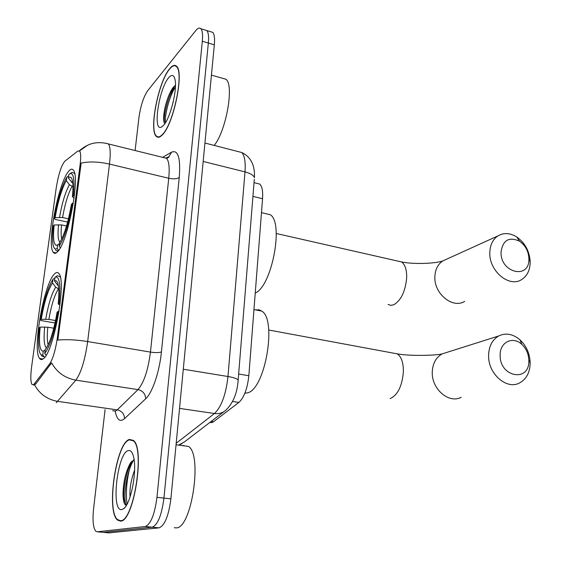 <?xml version="1.0" encoding="UTF-8"?>
<svg xmlns="http://www.w3.org/2000/svg" width="561" height="561" viewBox="0 0 561 561"><rect width="100%" height="100%" fill="white"/><g stroke="black" fill="none" stroke-linecap="round" stroke-linejoin="round"><path stroke-width="0.84" d="M57.566 251.77C67.629 242.878 80.426 177.038 73.428 170.228C72.138 168.461 70.448 168.938 68.351 171.652C58.042 183.924 46.626 244.785 53.274 252.31C54.361 253.831 55.791 253.649 57.566 251.77M43.141 358.879C53.47 353.43 66.808 281.152 58.94 273.628C57.776 272.036 56.324 272.12 54.585 273.873C44.024 283.179 32.089 350.001 39.586 358.472C40.546 359.783 41.731 359.924 43.141 358.879M256.91 183.363L259.743 184.057C262.099 186.336 263.032 191.21 262.555 198.699L248.832 375.716C247.429 388.633 244.105 397.539 238.867 402.433L213.524 421.76L211.988 422.594L209.758 422.517M33.604 384.755L49.677 363.886C52.965 358.802 55.532 350.085 57.369 337.729L80.097 164.892C80.987 157.669 80.868 153.09 79.739 151.154L77.923 150.986L64.824 161.217C61.289 165.53 58.407 174.562 56.163 188.321L31.626 366.719C30.441 375.975 30.56 381.894 31.984 384.488L33.604 384.755M120.573 521.134C133.763 521.849 145.278 448.449 133.406 440.406L129.43 439.459C116.267 442.405 105.917 511.029 117.501 520.054L120.573 521.134M162.473 134.745C173.573 124.191 184.331 72.271 176.617 66.324C174.794 64.487 172.458 65.293 169.625 68.744C158.426 81.576 148.833 130.082 156.267 136.337C157.865 137.978 159.934 137.452 162.473 134.745M80.097 164.892L80.903 165.081L81.079 163.104C89.304 161.351 98.771 161.673 109.486 164.078L87.663 341.551C85.027 359.966 81.093 372.834 75.847 380.155C65.027 378.177 56.942 372.406 51.605 362.848L35.722 384.005L33.562 385.119M108.855 532.873L159.058 527.852C164.71 525.594 168.651 515.931 170.881 498.848L214.337 44.824L208.341 43.029C208.916 36.605 208.419 32.447 206.862 30.567L204.772 29.929L206.862 30.567C208.419 32.447 208.916 36.605 208.341 43.029L163.945 498.084L208.341 43.029L202.325 41.226C202.907 34.789 202.437 30.631 200.908 28.758C199.583 27.405 197.865 28.029 195.747 30.631L147.718 90.658C143.539 96.85 140.608 105.875 138.911 117.74L135.11 150.53M159.058 527.852L152.192 527.186C157.767 524.914 161.687 515.215 163.945 498.084C161.687 515.215 157.767 524.914 152.192 527.186L103.462 532.368L152.192 527.186L145.292 526.513C150.79 524.226 154.682 514.493 156.968 497.319L202.325 41.226M102.747 532.298L97.312 531.793L145.292 526.513M80.903 165.081L57.839 340.085C66.359 339.258 76.303 339.742 87.663 341.551L150.453 352.091L168.742 178.272C169.717 167.914 169.015 161.266 166.624 158.328L163.616 157.585M79.557 150.93L87.355 145.32M41.486 359.573L41.591 358.788M105.075 409.607L93.575 508.82C92.404 520.44 93.147 527.915 95.798 531.239L97.312 531.793M214.337 44.824C214.891 38.407 214.372 34.256 212.78 32.37L210.663 31.725M129.388 439.866C116.358 442.769 106.113 510.706 117.572 519.633L120.622 520.706C133.679 521.393 145.061 448.779 133.315 440.806L129.388 439.866M183.826 445.385L182.998 445.693M174.289 527.712L176.105 527.887C191.56 528.869 202.668 454.824 188.524 446.423L176.056 444.782M130.04 497.039C129.458 488.975 130.979 480.013 134.591 470.146M121.828 509.556L123.315 508.918C130.573 505.04 137.305 471.303 133.644 457.201C132.438 452.124 130.629 449.929 128.224 450.616C117.291 452.818 110.629 512.298 121.828 509.556M134.072 459.543L129.815 464.045C125.398 472.979 123.132 483.133 123.02 494.5C123.189 501.071 124.254 504.697 126.218 505.384C122.817 497.873 126.653 470.391 134.065 459.543M124.43 503.505L123.722 496.078C123.953 483.582 126.562 472.067 131.554 461.535M169.59 69.08C158.511 81.766 149.009 129.787 156.358 135.972C157.95 137.599 159.997 137.08 162.508 134.402C173.496 123.939 184.134 72.572 176.505 66.689C174.695 64.866 172.395 65.665 169.59 69.08M170.846 110.419L173.139 102.242M175.46 85.237L173.44 87.151C168.447 92.979 163.798 108.911 163.651 117.48C163.595 120.72 163.98 122.796 164.808 123.701M163.482 125.405C170.004 118.89 177.297 90.693 175.13 80.083C174.071 74.795 171.911 74.024 168.644 77.776C158.917 88.638 152.459 132.165 161.435 127.052L163.482 125.405M214.225 145.425C226.216 130.699 234.288 85.132 226.013 79.283L222.535 78.288M165.376 122.838C164.625 115.236 169.156 96.583 175.411 86.92M164.296 122.887L164.212 119.57C164.597 110.159 169.191 93.918 174.997 85.567M528.848 360.548L528.848 360.19C528.574 353.858 526.232 348.584 521.821 344.384C512.999 335.822 499.872 342.035 500.153 354.98C499.346 377.265 529.661 382.756 528.848 360.548M488.603 355.141C488.968 346.102 492.32 339.714 498.659 335.983C505.819 332.582 512.943 333.879 520.04 339.875C526.393 345.934 529.766 353.521 530.159 362.644L530.166 363.156C529.893 372.63 526.337 379.236 519.5 382.974C506.499 390.168 487.775 373.479 488.603 355.141M244.862 393.254L247.71 392.798C265.22 388.85 277.057 319.812 261.833 311.117L258.951 309.77L255.816 309.953M55.048 322.989L41.626 320.668L40.406 320.058C43.681 300.864 47.881 287.288 53 279.308L54.887 278.053M56.927 276.054L54.992 277.309L56.829 276.033M60.371 277.4L59.929 276.65L57.362 275.753M60.195 303.08L59.157 303.122C60.784 285.044 59.55 276.363 55.462 277.064M59.066 311.355L58.064 311.39C54.473 332.238 50.034 346.263 44.754 353.479L46.1 355.267M53 279.308L52.51 282.933C47.958 290.1 44.207 302.211 41.262 319.279L40.406 320.058M59.157 303.122L58.183 303.999C58.968 296.341 59.045 290.346 58.414 286.012C57.699 281.629 56.395 279.939 54.501 280.956L54.992 277.309M44.754 353.479L45.259 349.678C49.95 343.115 53.891 330.632 57.089 312.246L58.064 311.39M41.262 319.279L48.87 319.384L55.574 320.548M58.723 288.964L55.707 287.211L52.51 282.933M59.971 304.974L58.183 303.999M54.501 280.956L57.72 285.261L58.253 285.086M44.929 357.006L44.228 356.894L42.79 354.987C40.946 355.534 39.677 353.689 38.968 349.447C38.183 344.223 38.309 337.021 39.34 327.834L40.196 327.084C38.618 343.108 39.649 351.151 43.295 351.214L42.79 354.987M41.149 354.769L41.816 355.983L44.228 356.894M53.8 328.22L47.818 327.196L40.196 327.084M43.295 351.214L45.245 349.791M528.911 258.817L528.911 258.551C528.483 251.146 525.377 245.367 519.57 241.223C509.051 236.476 502.866 240.087 501.029 252.064C500.251 273.067 529.696 279.841 528.911 258.817M489.802 252.59C490.069 244.954 492.782 239.393 497.951 235.893C503.771 232.52 510.033 232.871 516.73 236.959C525.089 242.934 529.577 251.258 530.187 261.924L530.187 262.317C530.005 270.325 527.123 276.103 521.534 279.637C509.1 287.877 488.919 270.879 489.802 252.59M255.241 293.059L255.444 292.947C271.945 285.858 283.887 222.885 270.325 214.737L265.023 213.496M67.643 222.058L55.441 219.463L54.284 218.671C57.432 200.263 61.598 186.427 66.78 177.15L68.596 176.042M74.732 173.917L74.34 173.23L72.039 172.381L70.84 173.153M74.41 195.459L73.386 195.537C74.788 180.263 73.708 172.942 70.16 173.594L68.807 174.52L68.344 177.963L72.79 183.391M73.323 203.25L72.362 203.32C68.912 223.278 64.515 237.605 59.157 246.293L60.279 247.801M66.78 177.15L66.317 180.572C61.71 188.882 57.993 201.224 55.16 217.605L54.284 218.671M73.386 195.537L72.397 196.736C73.035 190.445 73.112 185.509 72.628 181.932C71.92 177.402 70.497 176.077 68.344 177.963M59.157 246.293L59.641 242.71C64.389 234.856 68.295 222.121 71.366 204.499L72.362 203.32M55.16 217.605L62.573 217.549L68.477 218.811M72.944 186.694L69.417 184.765L66.317 180.572M74.094 197.991L72.397 196.736M58.674 250.381L57.152 248.488C55.027 249.911 53.618 248.404 52.916 243.965C52.299 239.652 52.418 233.671 53.274 226.02L54.151 224.975C52.776 238.902 53.744 245.662 57.054 245.255L57.636 244.933L57.152 248.488M55.469 249.989L56.85 250.935L58.554 250.36M66.542 225.978L61.584 224.926L54.151 224.975M57.636 244.933L59.508 243.67M211.181 421.423L213.524 421.76M34.523 383.822L35.722 384.005M57.369 337.729L58.225 337.876M49.677 363.886L50.925 364.075M232.563 401.473L238.867 402.433M238.656 374.04L248.832 375.716M252.934 196.385L262.555 198.699M112.642 410.68L115.559 411.094L117.256 409.874L138.013 389.6L75.847 380.155L56.296 402.679M34.607 384.895C39.628 394.074 47.348 399.572 57.755 401.388L117.256 409.874C121.912 411.003 124.339 413.92 124.535 418.632C120.04 422.363 116.926 419.901 115.201 411.234M106.043 143.286L108.455 143.939C110.349 146.807 110.692 153.525 109.486 164.078L168.742 178.272C173.573 179.232 177.08 178.959 179.261 177.444L161.428 351.901C159.52 371.719 152.283 392.981 145.678 398.808L124.535 418.632M162.606 157.339L171.631 152.129C178.125 149.619 180.67 158.062 179.261 177.444M156.968 497.319L170.881 498.848M145.678 398.808C145.432 393.892 142.88 390.821 138.013 389.6C143.967 382.588 148.111 370.085 150.453 352.091C155.551 352.827 159.212 352.764 161.428 351.901M165.607 158.076L168.812 156.821L171.631 152.129M109.584 532.943L103.462 532.368M176.203 443.267L214.463 413.513L179.541 408.387M238.109 380.947L238.173 380.063C237.261 393.163 233.131 403.226 225.767 410.245C222.647 412.987 218.881 414.081 214.463 413.513C221.427 406.858 225.929 394.516 227.976 376.508L183.286 369.222M254.301 179.331L238.173 380.063C237.219 378.703 233.825 377.518 227.976 376.508L245.003 171.89L203.173 161.442M204.933 143.027L241.714 152.501C250.788 156.792 255.024 165.193 254.435 177.697C253.628 175.298 250.479 173.363 245.003 171.89C245.704 161.961 244.61 155.502 241.714 152.501L238.067 151.561M224 411.592L184.527 441.858L179.12 444.768M131.786 461.268C127.045 476.044 125.447 490.384 126.989 504.29M173.945 87.207L170.2 97.852M447.454 352.21L442.096 353.907C436.023 357.42 432.748 363.367 432.279 371.747C431.241 388.731 448.765 404.046 461.226 397.3M392.896 353.044L397.279 353.858C401.445 356.796 403.471 362.848 403.373 372.013C402.069 386.305 397.658 395.161 390.14 398.591M55.707 287.211C51.682 293.564 48.365 304.202 45.757 319.139M58.414 288.908C54.543 294.988 51.36 305.149 48.87 319.384M44.698 326.951C43.527 338.921 44.123 345.927 46.479 347.974M47.818 327.196C47.012 335.289 47.117 341.179 48.148 344.868M397.7 261.068L401.578 261.945C405.098 264.519 406.802 269.764 406.683 277.667C405.421 291.348 401.108 300.387 393.745 304.784L390.786 305.338L388.093 304.469M446.43 259.273L442.853 260.9C437.882 264.217 435.224 269.434 434.866 276.538C433.765 293.557 452.706 309.139 464.683 301.341M69.417 184.765C65.349 192.107 62.061 202.956 59.55 217.303M72.572 181.575L71.464 182.185M72.039 186.49C68.126 193.51 64.971 203.867 62.573 217.549M58.547 224.68C57.58 234.533 58.042 240.389 59.943 242.254M61.584 224.926C60.946 231.244 60.981 235.964 61.682 239.091M254.035 182.655L259.743 184.057M42.973 359.005L39.586 358.472M56.247 252.906L53.274 252.31M79.367 150.769L81.38 149.198C89.122 142.894 98.147 141.141 108.455 143.939L166.624 158.328L168.847 157.269L168.812 156.821L166.301 158.251M200.908 28.758L212.78 32.37M118.189 520.117L117.501 520.054M180.649 444.361L181.995 443.646M124.521 507.859L123.315 508.918M133.855 440.876L133.315 440.806M129.815 464.045L131.078 462.131M123.02 494.5L123.722 496.078M162.48 126.372L161.435 127.052M226.013 79.283L211.434 75.111M177.024 66.836L176.505 66.689M173.44 87.151L173.868 86.646M163.651 117.48L164.212 119.57M521.821 344.384L520.04 339.875M528.848 360.19L530.159 362.644M268.726 330.008L397.279 353.858C410.631 356.305 436.844 355.401 442.096 353.907L498.659 335.983M261.833 311.117L253.958 309.595M519.57 241.223L516.73 236.959M528.911 258.551L530.187 261.924M276.243 233.488L401.578 261.945C413.499 264.483 435.771 263.607 442.853 260.9L497.951 235.893M70.16 173.594L72.039 172.381M270.325 214.737L261.468 212.661M59.522 243.593L57.054 245.255"/></g></svg>
